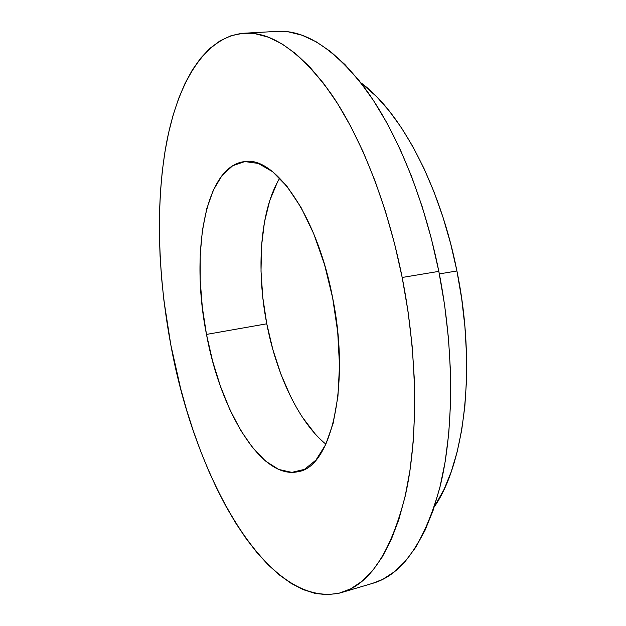 <?xml version="1.0" encoding="UTF-8"?>
<svg xmlns="http://www.w3.org/2000/svg" width="626" height="626" viewBox="0 0 626 626"><rect width="100%" height="100%" fill="white"/><g stroke="black" fill="none" stroke-linecap="round" stroke-linejoin="round"><path stroke-width="0.94" d="M372.767 583.299L382.674 579.355L394.357 571.804L405.437 561.146L415.719 547.335L425.015 530.371L433.145 510.315L439.922 487.318L445.18 461.589L448.764 433.427L450.556 403.207L450.477 371.359L448.49 338.408L444.585 304.893L438.834 271.379L402.182 277.475C417.691 355.881 418.317 436.674 405.656 494.125C391.305 551.616 369.872 584.441 341.381 592.603C267.31 610.882 194.639 476.511 170.804 344.801L163.902 300.363L161.594 278.132L160.076 256.034L159.364 234.187L159.481 212.684L160.444 191.666L162.275 171.242L164.99 151.57L168.613 132.775L173.152 115.035L178.629 98.509L185.046 83.375L192.409 69.838L200.711 58.093L209.937 48.351L220.055 40.831L231.025 35.745L242.778 33.311L255.244 33.734L268.319 37.184L281.872 43.812L295.754 53.742L309.8 67.029L323.814 83.657L337.57 103.572L350.857 126.609L363.44 152.533L375.076 181.024L385.538 211.666L394.638 243.991L402.182 277.475L438.834 271.379C424.412 199.6 397.596 134.011 367.321 91.498C335.708 49.587 305.637 29.555 277.099 31.386L244.32 33.209C271.684 31.41 300.785 51.841 331.608 94.479C361.155 137.743 387.627 204.499 402.182 277.475L408.035 311.529L412.096 345.575L414.31 379.027L414.662 411.321L413.191 441.948L409.983 470.447L405.132 496.449L398.801 519.658L391.133 539.855L382.322 556.89L372.533 570.724L361.969 581.335L350.787 588.8L339.167 593.205L327.265 594.7L315.222 593.448L303.164 589.622L291.207 583.416L279.446 575.02L267.975 564.636L256.856 552.453L246.159 538.642L235.939 523.375L226.229 506.833L217.081 489.156L208.513 470.486L200.57 450.97L193.254 430.727L186.603 409.881L180.632 388.535L170.804 344.801C157.611 274.321 155.436 201.056 166.915 140.866C178.668 81.458 205.258 36.292 244.32 33.209M439.327 273.906L456.917 270.964C439.929 184.506 400.069 110.998 360.772 82.702L376.531 96.568L389.09 110.771L401.313 127.571L412.996 146.836L423.951 168.355L433.99 191.869L442.934 217.058L450.626 243.553L456.917 270.964L439.327 273.906M279.736 178.167C260.158 210.352 256.042 268.953 266.77 323.798L206.494 334.417C190.296 253.968 204.71 165.992 244.539 161.61C274.603 155.827 317.006 215.062 332.617 297.718L324.471 264.375L313.736 233.78L301.043 207.433L287.099 186.509L272.639 171.735L258.358 163.449L244.852 161.578L232.622 165.788L222.042 175.499L213.38 190.022L206.799 208.575L202.409 230.368L200.218 254.602L200.21 280.518L202.331 307.366L206.494 334.417L212.574 360.967L220.438 386.297L229.899 409.701L240.744 430.445L252.716 447.793L265.487 461.026L278.68 469.43L291.841 472.38L304.447 469.375L315.934 460.11L325.716 444.562L333.22 423.051L337.938 396.313L339.495 365.474L337.711 332.03L332.617 297.718C350.685 386.125 330.857 467.176 298.328 471.628C261.535 480.439 220.415 410.922 206.494 334.417L266.77 323.798C276.489 374.575 298.845 422.26 325.896 444.186M434.35 506.77L444.045 489.407L451.158 471.949L457.082 452.152L461.683 430.203L464.844 406.36L466.472 380.929L466.503 354.261L464.915 326.756L461.706 298.845L456.917 270.964C476.566 366.327 464.828 463.146 434.35 506.77M314.988 433.716L302.264 417.041M290.832 396.994L280.964 374.301L272.881 349.668L266.77 323.798L262.779 297.389L261.011 271.152L261.558 245.791L264.462 222.05L269.72 200.688L277.295 182.463M341.381 592.603L372.853 583.275C402.557 574.731 425.101 541.975 440.485 485.009C454.124 428.129 454.186 348.502 438.834 271.379L431.314 238.451L422.182 206.666L411.611 176.54L399.811 148.542L387.001 123.072L373.425 100.434L359.324 80.864L344.926 64.525L330.45 51.481L316.099 41.739L302.061 35.236L288.476 31.871L277.036 31.394"/></g></svg>
